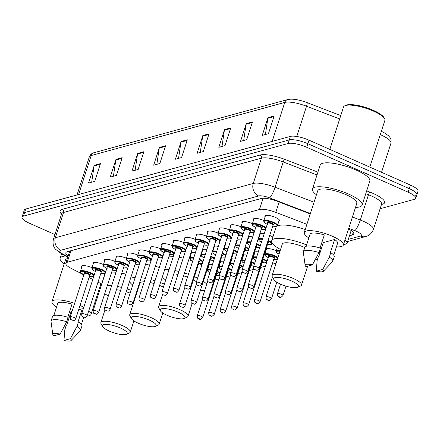 <?xml version="1.0" encoding="UTF-8"?>
<svg xmlns="http://www.w3.org/2000/svg" width="440" height="440" viewBox="0 0 440 440"><rect width="100%" height="100%" fill="white"/><g stroke="black" fill="none" stroke-linecap="round" stroke-linejoin="round"><path stroke-width="0.66" d="M93.231 263.951A7.728 2.024 17.9 0 1 92.983 263.131A7.728 2.024 17.9 0 1 103.483 264.528M104.687 260.81A7.728 2.024 17.9 0 1 104.445 259.99A7.728 2.024 17.9 0 1 114.939 261.382M116.144 257.664A7.728 2.024 17.9 0 1 115.901 256.845A7.728 2.024 17.9 0 1 126.401 258.242M127.6 254.518A7.728 2.024 17.9 0 1 127.358 253.699A7.728 2.024 17.9 0 1 137.858 255.096M139.057 251.378A7.728 2.024 17.9 0 1 138.815 250.558A7.728 2.024 17.9 0 1 149.314 251.95M150.513 248.232A7.728 2.024 17.9 0 1 150.271 247.412A7.728 2.024 17.9 0 1 160.771 248.809M161.97 245.086A7.728 2.024 17.9 0 1 161.728 244.266A7.728 2.024 17.9 0 1 172.227 245.663M173.431 241.945A7.728 2.024 17.9 0 1 173.184 241.126A7.728 2.024 17.9 0 1 183.684 242.517M184.888 238.799A7.728 2.024 17.9 0 1 184.646 237.98A7.728 2.024 17.9 0 1 195.14 239.377M196.345 235.653A7.728 2.024 17.9 0 1 196.103 234.834A7.728 2.024 17.9 0 1 206.602 236.231M207.801 232.513A7.728 2.024 17.9 0 1 207.559 231.693A7.728 2.024 17.9 0 1 218.059 233.085M219.257 229.367A7.728 2.024 17.9 0 1 219.016 228.547A7.728 2.024 17.9 0 1 229.515 229.944M230.714 226.221A7.728 2.024 17.9 0 1 230.472 225.401A7.728 2.024 17.9 0 1 240.972 226.798M242.171 223.08A7.728 2.024 17.9 0 1 241.929 222.261A7.728 2.024 17.9 0 1 252.428 223.652M253.633 219.934A7.728 2.024 17.9 0 1 253.385 219.115A7.728 2.024 17.9 0 1 263.885 220.512M265.089 216.788A7.728 2.024 17.9 0 1 264.847 215.969A7.728 2.024 17.9 0 1 275.506 217.437A7.728 2.024 17.9 0 1 279.554 220.721A7.728 2.024 17.9 0 1 278.878 221.243M81.769 267.096A7.728 2.024 17.9 0 1 81.526 266.277A7.728 2.024 17.9 0 1 92.026 267.674M191.12 253.886A7.728 2.024 17.9 0 1 190.856 253.325M191.01 252.846A7.728 2.024 17.9 0 1 195.426 252.643M200.981 254.293A7.728 2.024 17.9 0 1 201.372 254.463M202.576 250.74A7.728 2.024 17.9 0 1 202.312 250.179M202.466 249.7A7.728 2.024 17.9 0 1 206.882 249.497M212.438 251.152A7.728 2.024 17.9 0 1 212.828 251.317M214.032 247.599A7.728 2.024 17.9 0 1 213.769 247.032M213.923 246.56A7.728 2.024 17.9 0 1 218.339 246.351M223.894 248.006A7.728 2.024 17.9 0 1 224.29 248.171M225.489 244.453A7.728 2.024 17.9 0 1 225.225 243.892M225.379 243.414A7.728 2.024 17.9 0 1 229.796 243.21M235.351 244.86A7.728 2.024 17.9 0 1 235.747 245.031M236.946 241.307A7.728 2.024 17.9 0 1 236.681 240.746M236.836 240.268A7.728 2.024 17.9 0 1 241.252 240.064M246.813 241.72A7.728 2.024 17.9 0 1 247.203 241.885M248.402 238.167A7.728 2.024 17.9 0 1 248.138 237.6M248.292 237.127A7.728 2.024 17.9 0 1 252.714 236.918M258.269 238.573A7.728 2.024 17.9 0 1 258.66 238.739M259.859 235.021A7.728 2.024 17.9 0 1 259.6 234.46M259.754 233.981A7.728 2.024 17.9 0 1 264.171 233.778M269.726 235.428A7.728 2.024 17.9 0 1 270.281 235.67A7.728 2.024 17.9 0 1 272.882 237.072M208.808 265.826A7.728 2.024 17.9 0 1 208.544 265.265M208.698 264.787A7.728 2.024 17.9 0 1 212.487 264.478M218.669 266.239A7.728 2.024 17.9 0 1 219.06 266.404M220.264 262.686A7.728 2.024 17.9 0 1 220 262.119M220.154 261.646A7.728 2.024 17.9 0 1 223.944 261.338M230.126 263.093A7.728 2.024 17.9 0 1 230.516 263.257M231.721 259.54A7.728 2.024 17.9 0 1 231.457 258.978M231.611 258.5A7.728 2.024 17.9 0 1 235.4 258.192M241.582 259.947A7.728 2.024 17.9 0 1 241.978 260.117M243.177 256.394A7.728 2.024 17.9 0 1 242.913 255.833M243.067 255.354A7.728 2.024 17.9 0 1 246.857 255.046M253.039 256.806A7.728 2.024 17.9 0 1 253.435 256.971M254.634 253.253A7.728 2.024 17.9 0 1 254.37 252.687M254.524 252.214A7.728 2.024 17.9 0 1 258.313 251.906M264.501 253.66A7.728 2.024 17.9 0 1 264.891 253.825M266.09 250.107A7.728 2.024 17.9 0 1 265.826 249.546M265.98 249.068A7.728 2.024 17.9 0 1 276.348 250.685M306.906 224.312L275.809 212.355A14.487 3.801 -162.1 0 0 259.479 209.506L67.216 262.268A14.487 3.801 -162.1 0 0 65.797 263.291A14.487 3.801 -162.1 0 0 71.33 268.466L83.826 274.874M89.05 277.552L92.785 279.466M98.01 282.145L101.657 284.014M343.453 244.712L345.692 244.101A14.487 3.801 -162.1 0 0 347.111 243.078A14.487 3.801 -162.1 0 0 344.988 239.965M214.885 279.994L218.933 278.883M226.341 276.853L230.395 275.743M237.804 273.707L241.852 272.596M249.26 270.562L253.308 269.451M260.716 267.421L265.49 266.112M272.173 264.275L276.117 263.192M54.945 234.542L29.585 223.311A14.487 3.801 17.9 0 1 22 217.157A14.487 3.801 17.9 0 1 23.419 216.134L288.134 143.489A14.487 3.801 17.9 0 1 306.708 147.263L408.127 192.176A14.487 3.801 17.9 0 1 415.707 198.33A14.487 3.801 17.9 0 1 414.288 199.353L380.105 208.736M22 217.157L23.144 213.609A14.487 3.801 17.9 0 1 24.563 212.586L289.284 139.942A14.487 3.801 17.9 0 1 307.857 143.715L409.272 188.628A14.487 3.801 17.9 0 1 416.856 194.782A14.487 3.801 17.9 0 1 415.437 195.806M349.459 235.802L352.352 235.004A14.487 3.801 -162.1 0 0 353.771 233.981A14.487 3.801 -162.1 0 0 348.546 228.96M310.255 213.945L277.536 201.361A14.487 3.801 -162.1 0 0 261.206 198.512L67.26 251.735A14.487 3.801 -162.1 0 0 65.841 252.758A14.487 3.801 -162.1 0 0 68.151 256.009M352.632 231.693L350.609 232.254M69.294 252.461A14.487 3.801 17.9 0 1 68.123 251.499M416.856 194.782L418 191.235A14.487 3.801 17.9 0 0 410.416 185.081L309.001 140.168A14.487 3.801 17.9 0 0 290.428 136.389L25.713 209.038A14.487 3.801 17.9 0 0 24.294 210.062L23.144 213.609A14.487 3.801 17.9 0 1 24.563 212.586L289.284 139.942A14.487 3.801 17.9 0 1 307.857 143.715L409.272 188.628A14.487 3.801 17.9 0 1 416.856 194.782L415.707 198.33M287.606 99.589A4.829 4.329 74.7 0 0 284.763 102.421L91.201 155.54A4.829 4.329 -105.3 0 1 94.045 152.708L287.606 99.589C290.433 98.907 294.008 99.05 298.337 100.012A15.84 4.152 17.9 0 1 306.961 102.592L340.752 115.588M230.747 127.875L225.016 145.618L218.812 147.318L224.543 129.58L230.747 127.875M252.461 121.919L246.73 139.656L240.526 141.361L246.257 123.618L252.461 121.919M274.175 115.957L268.444 133.7L262.24 135.399L267.971 117.662L274.175 115.957M165.6 145.756L159.874 163.493L153.665 165.198L159.396 147.455L165.6 145.756M143.886 151.712L138.155 169.455L131.951 171.155L137.682 153.417L143.886 151.712M122.172 157.674L116.441 175.412L110.237 177.117L115.968 159.374L122.172 157.674M100.458 163.631L94.727 181.368L88.523 183.073L94.254 165.336L100.458 163.631M209.033 133.837L203.302 151.575L197.098 153.28L202.829 135.537L209.033 133.837M187.319 139.793L181.588 157.537L175.384 159.236L181.11 141.499L187.319 139.793M178.558 158.367L180.961 142.137A3.861 3.46 -105.3 0 1 181.11 141.499M200.272 152.405L202.681 136.175A3.861 3.46 -105.3 0 1 202.829 135.537M91.696 182.204L94.105 165.974A3.861 3.46 -105.3 0 1 94.254 165.336M113.41 176.242L115.819 160.012A3.861 3.46 -105.3 0 1 115.968 159.374M135.124 170.286L137.533 154.055A3.861 3.46 -105.3 0 1 137.682 153.417M156.844 164.323L159.247 148.093A3.861 3.46 -105.3 0 1 159.396 147.455M265.413 134.53L267.822 118.3A3.861 3.46 -105.3 0 1 267.971 117.662M243.7 140.487L246.109 124.256A3.861 3.46 -105.3 0 1 246.257 123.618M221.986 146.448L224.395 130.218A3.861 3.46 -105.3 0 1 224.543 129.58M80.031 305.476A20.526 5.379 17.9 0 1 80.289 305.591A20.526 5.379 17.9 0 1 83.798 307.291M88.836 310.552A20.526 5.379 17.9 0 1 91.031 314.309A20.526 5.379 17.9 0 1 86.993 316.08M70.526 313.341A20.526 5.379 17.9 0 1 69.168 312.901M67.766 317.235L71.984 304.172A14.487 3.801 17.9 0 0 57.712 303.55L53.845 315.513M53.663 335.88A9.658 2.53 17.9 0 1 52.828 334.631A9.658 2.53 17.9 0 1 60.121 334.103L53.663 335.88M52.828 334.631L51.023 321.514A15.455 4.054 17.9 0 1 51.062 320.991A15.455 4.054 17.9 0 1 66.71 321.789L68.14 317.356A15.455 4.054 17.9 0 0 52.498 316.558L51.062 320.991M60.121 334.103L66.71 321.789M63.971 340.445L70.428 338.668A9.658 2.53 17.9 0 1 71.066 340.522A9.658 2.53 17.9 0 1 63.971 340.445L64.829 329.698L66.264 325.259L66.715 325.138L71.011 311.834L71.973 311.57M78.656 309.733L82.291 308.737A14.487 3.801 17.9 0 1 83.138 309.331M82.291 308.737L77.996 322.041L78.447 321.921A15.455 4.054 17.9 0 1 81.906 326.057L80.476 330.495A15.455 4.054 17.9 0 1 80.201 330.941L71.066 340.522M56.54 307.175A20.526 5.379 17.9 0 1 51.97 301.692A20.526 5.379 17.9 0 1 74.624 303.375M51.97 301.692L65.434 260.007A20.526 5.379 17.9 0 1 67.315 258.588M64.136 264.017A26.081 6.837 17.9 0 1 60.148 258.297A26.081 6.837 17.9 0 1 65.632 256.025M78.447 321.921L77.017 326.354A15.455 4.054 17.9 0 1 80.476 330.495M77.017 326.354L70.428 338.668M120.445 328.031A13.041 3.421 17.9 0 1 126.517 334.301A13.041 3.421 17.9 0 1 109.28 331.095A13.041 3.421 17.9 0 1 102.636 326.59A13.041 3.421 17.9 0 1 107.344 324.462A13.041 3.421 17.9 0 1 120.445 328.031M102.636 326.59L101.085 323.818A15.455 4.054 17.9 0 1 100.87 322.591A15.455 4.054 17.9 0 1 122.194 325.529A15.455 4.054 17.9 0 1 130.284 332.096A15.455 4.054 17.9 0 1 129.393 332.965L126.517 334.301M135.845 295.774A15.455 4.054 -162.1 0 0 135.449 295.554M130.141 293.117A15.455 4.054 -162.1 0 0 126.231 291.759M120.599 290.34A15.455 4.054 -162.1 0 0 116.43 289.784M108.339 295.961A26.565 6.963 17.9 0 1 104.731 293.661M100.38 288.277A26.565 6.963 17.9 0 1 100.469 287.689A26.565 6.963 17.9 0 1 100.743 287.161M107.421 285.34A26.565 6.963 17.9 0 1 111.694 285.588M117.491 286.495A26.565 6.963 17.9 0 1 121.545 287.408M127.127 288.986A26.565 6.963 17.9 0 1 131.049 290.307M136.45 292.441A26.565 6.963 17.9 0 1 136.862 292.622M100.469 287.689L104.77 274.384A26.565 6.963 17.9 0 1 105.039 273.856M111.716 272.036A26.565 6.963 17.9 0 1 115.99 272.283M121.787 273.19A26.565 6.963 17.9 0 1 125.84 274.103M149.314 320.106A13.041 3.421 17.9 0 1 155.386 326.381A13.041 3.421 17.9 0 1 138.149 323.169A13.041 3.421 17.9 0 1 131.505 318.665A13.041 3.421 17.9 0 1 136.213 316.541A13.041 3.421 17.9 0 1 149.314 320.106M131.505 318.665L129.954 315.898A15.455 4.054 17.9 0 1 129.739 314.672A15.455 4.054 17.9 0 1 151.063 317.603A15.455 4.054 17.9 0 1 159.154 324.17A15.455 4.054 17.9 0 1 158.263 325.039L155.386 326.381M163.399 287.144A15.455 4.054 -162.1 0 0 161.238 286.116A15.455 4.054 -162.1 0 0 159.599 285.428M154.121 283.541A15.455 4.054 -162.1 0 0 150.09 282.541M144.238 281.815A15.455 4.054 -162.1 0 0 139.915 283.184L129.739 314.672M138.171 288.574A26.565 6.963 17.9 0 1 137.77 288.354M132.737 285.087A26.565 6.963 17.9 0 1 129.536 281.529M130.526 278.454A26.565 6.963 17.9 0 1 135.207 277.442M141.202 277.734A26.565 6.963 17.9 0 1 145.349 278.377M151.03 279.642A26.565 6.963 17.9 0 1 155.018 280.759M160.512 282.601A26.565 6.963 17.9 0 1 164.379 284.114M134.827 265.149A26.565 6.963 17.9 0 1 139.502 264.138M145.497 264.429A26.565 6.963 17.9 0 1 149.644 265.067M155.326 266.338A26.565 6.963 17.9 0 1 159.313 267.454M178.184 312.186A13.041 3.421 17.9 0 1 184.261 318.456A13.041 3.421 17.9 0 1 167.019 315.249A13.041 3.421 17.9 0 1 160.375 310.745A13.041 3.421 17.9 0 1 165.083 308.616A13.041 3.421 17.9 0 1 178.184 312.186M160.375 310.745L158.829 307.973A15.455 4.054 17.9 0 1 158.614 306.746A15.455 4.054 17.9 0 1 179.938 309.683A15.455 4.054 17.9 0 1 188.023 316.25A15.455 4.054 17.9 0 1 187.132 317.119L184.261 318.456M196.438 281.837A15.455 4.054 -162.1 0 0 193.397 279.824M194.409 276.689A26.565 6.963 17.9 0 1 194.865 276.887A26.565 6.963 17.9 0 1 197.621 278.173M203.335 281.391A26.565 6.963 17.9 0 1 206.811 284.103M204.798 290.329A26.565 6.963 17.9 0 1 200.393 290.493M198.71 263.384A26.565 6.963 17.9 0 1 199.161 263.582A26.565 6.963 17.9 0 1 201.916 264.869M207.631 268.087A26.565 6.963 17.9 0 1 207.994 268.334M187.517 277.129A15.455 4.054 -162.1 0 0 183.596 275.798M177.947 274.423A15.455 4.054 -162.1 0 0 173.762 273.911M165.732 279.917A26.565 6.963 17.9 0 1 162.14 277.569M164.747 269.5A26.565 6.963 17.9 0 1 169.031 269.698M174.84 270.572A26.565 6.963 17.9 0 1 178.904 271.469M184.492 273.02A26.565 6.963 17.9 0 1 188.419 274.329M169.043 256.19A26.565 6.963 17.9 0 1 173.327 256.394M179.141 257.268A26.565 6.963 17.9 0 1 183.2 258.165M188.788 259.716A26.565 6.963 17.9 0 1 191.978 260.761M291.682 281.039A13.041 3.421 17.9 0 1 297.754 287.309A13.041 3.421 17.9 0 1 280.517 284.103A13.041 3.421 17.9 0 1 273.873 279.598A13.041 3.421 17.9 0 1 278.581 277.47A13.041 3.421 17.9 0 1 291.682 281.039M273.873 279.598L272.322 276.826A15.455 4.054 17.9 0 1 272.107 275.6A15.455 4.054 17.9 0 1 293.436 278.537A15.455 4.054 17.9 0 1 301.521 285.104A15.455 4.054 17.9 0 1 300.63 285.973L297.754 287.309M304.728 247.561A15.455 4.054 -162.1 0 0 303.606 247.049A15.455 4.054 -162.1 0 0 282.282 244.112L272.107 275.6M319.204 251.977A26.565 6.963 17.9 0 1 320.05 252.714M317.52 259.276A26.565 6.963 17.9 0 1 315.414 259.38M280.538 249.502A26.565 6.963 17.9 0 1 271.711 240.697A26.565 6.963 17.9 0 1 306.576 244.976M271.711 240.697L276.007 227.392A26.565 6.963 17.9 0 1 305.223 229.526M329.835 149.391L343.525 107.014A21.73 5.698 17.9 0 1 344.779 105.793L345.928 105.259A20.768 5.445 17.9 0 1 373.384 110.368A20.768 5.445 17.9 0 1 383.961 117.541L384.582 118.651A21.73 5.698 17.9 0 1 384.885 120.373L369.798 167.09M344.779 105.793A21.73 5.698 17.9 0 1 373.511 111.139A21.73 5.698 17.9 0 1 384.582 118.651M316.443 194.777A26.081 6.837 17.9 0 1 312.455 189.057A26.081 6.837 17.9 0 1 348.442 194.007A26.081 6.837 17.9 0 1 362.093 205.09A26.081 6.837 17.9 0 1 355.509 207.394M312.455 189.057L320.188 165.11A26.081 6.837 17.9 0 1 356.175 170.06A26.081 6.837 17.9 0 1 369.826 181.143L362.093 205.09M308.847 237.936A20.526 5.379 17.9 0 1 304.277 232.452A20.526 5.379 17.9 0 1 332.596 236.352A20.526 5.379 17.9 0 1 343.338 245.069A20.526 5.379 17.9 0 1 336.424 246.846M322.834 244.101A20.526 5.379 17.9 0 1 321.475 243.661M304.277 232.452L317.741 190.762A20.526 5.379 17.9 0 1 346.06 194.662A20.526 5.379 17.9 0 1 356.807 203.385L343.338 245.069M320.073 247.995L324.297 234.933A14.487 3.801 17.9 0 0 310.019 234.311L306.158 246.274M305.971 266.64A9.658 2.53 17.9 0 1 305.135 265.392A9.658 2.53 17.9 0 1 312.428 264.864L305.971 266.64M305.135 265.392L303.331 252.274A15.455 4.054 17.9 0 1 303.369 251.752A15.455 4.054 17.9 0 1 319.017 252.549L320.447 248.116A15.455 4.054 17.9 0 0 304.805 247.319L303.369 251.752M312.428 264.864L319.017 252.549M316.277 271.2L322.735 269.429A9.658 2.53 17.9 0 1 323.373 271.282A9.658 2.53 17.9 0 1 316.277 271.2L317.141 260.458L318.571 256.02L319.022 255.899L323.323 242.594L334.604 239.498A14.487 3.801 17.9 0 1 337.596 243.216L333.729 255.178M334.604 239.498L330.303 252.802L330.754 252.676A15.455 4.054 17.9 0 1 334.219 256.817L332.783 261.256A15.455 4.054 17.9 0 1 332.514 261.701L323.373 271.282M330.754 252.676L329.324 257.114A15.455 4.054 17.9 0 1 332.783 261.256M329.324 257.114L322.735 269.429M70.945 250.723L67.216 262.268M263.109 198.264L259.479 209.506M279.158 201.988L275.809 212.355M348.31 239.371L360.404 236.049A9.658 2.53 -162.1 0 0 356.296 231.264A9.658 2.53 -162.1 0 0 354.8 230.648L348.75 228.322M352.413 216.986L360.305 220.022A19.316 5.066 17.9 0 1 363.297 221.26A19.316 5.066 17.9 0 1 373.406 229.466L381.574 204.188A19.316 5.066 -162.1 0 0 371.465 195.976A19.316 5.066 -162.1 0 0 368.473 194.744L365.767 193.705M366.685 190.872L369.848 192.088A2.414 0.479 -69 0 0 368.473 194.744L360.305 220.022A9.658 1.909 111 0 1 354.8 230.648M369.848 192.088A21.73 5.698 17.9 0 1 382.459 204.248L381.464 204.518M61.545 214.104A21.73 5.698 17.9 0 1 62.178 209.341L260.095 155.029A21.73 5.698 17.9 0 1 284.592 159.302L317.928 172.123M23.419 216.134L25.713 209.038M408.127 192.176L410.416 185.081M306.708 147.263L309.001 140.168M288.134 143.489L290.428 136.389M61.633 213.835L53.465 239.118A19.316 5.066 17.9 0 1 55.358 237.749L63.525 212.471A19.316 5.066 -162.1 0 0 61.633 213.835L61.727 213.609M310.376 213.56L269.544 197.857A9.658 2.53 -162.1 0 0 258.654 195.96L60.742 250.272A9.658 8.657 -105.3 0 1 55.358 237.749L253.275 183.436A19.316 5.066 17.9 0 1 275.05 187.237L283.217 161.959A19.316 5.066 -162.1 0 0 261.443 158.158L63.525 212.471A2.414 2.162 74.7 0 0 62.178 209.341M269.544 197.857A9.658 1.909 111 0 0 275.05 187.237L314.039 202.23M317.009 174.955L283.217 161.959A2.414 0.479 -69 0 1 284.592 159.302M258.654 195.96A9.658 8.657 -105.3 0 1 253.275 183.436L261.443 158.158A2.414 2.162 74.7 0 0 260.095 155.029M60.742 250.272A9.658 2.53 -162.1 0 0 63.481 254.408L67.931 256.69M382.459 204.248A2.414 2.162 74.7 0 0 381.623 204.066M63.481 254.408A9.658 4.912 117.1 0 1 61.941 254.133L67.788 257.131M347.622 241.489L365.827 236.495A9.658 8.657 -105.3 0 1 360.404 236.049M353.221 232.32L352.352 235.004M306.961 102.592A4.829 0.952 111 0 1 306.537 106.222A19.316 5.066 -162.1 0 0 284.763 102.421L272.173 141.399M78.612 194.519L91.201 155.54A19.316 5.066 -162.1 0 0 89.309 156.904C90.261 154.611 91.839 153.214 94.045 152.708M339.664 118.96L306.537 106.222L296.758 136.488M381.354 131.312L384.857 133.122L388.498 135.751L390.049 137.538L391.05 139.689L390.984 143.099A19.316 5.066 -162.1 0 0 380.281 134.635M187.105 140.448L180.961 142.137M165.391 146.41L159.247 148.093M143.677 152.367L137.533 154.055M121.957 158.329L115.819 160.012M100.243 164.285L94.105 165.974M208.819 134.492L202.681 136.175M230.532 128.53L224.395 130.218M252.252 122.573L246.109 124.256M273.966 116.611L267.822 118.3M209.803 272.784L207.917 271.409L207.444 270.034A7.244 1.898 17.9 0 1 210.865 269.506M217.052 271.244A7.244 1.898 17.9 0 1 217.443 271.409A7.244 1.898 17.9 0 1 220.193 272.949M219.978 273.603A6.76 1.771 -162.1 0 0 217.091 271.909A6.76 1.771 -162.1 0 0 216.871 271.815M210.672 270.094A6.76 1.771 -162.1 0 0 209.809 272.756M216.557 272.778A3.383 0.886 17.9 0 1 216.816 274.032A2.898 0.759 -162.1 0 0 216.359 273.394M202.774 317.504C201.075 319.445 199.76 319.902 198.831 318.879C197.813 317.647 197.417 319.44 197.257 315.722A2.898 0.759 17.9 0 1 201.256 316.272A2.898 0.759 17.9 0 1 202.774 317.504L216.821 273.961M199.507 318.775L199.095 318.885L199.507 318.775M216.464 275.121A6.76 1.771 -162.1 0 0 219.412 275.358M221.26 269.638L219.373 268.268L218.906 266.893A7.244 1.898 17.9 0 1 222.321 266.36M228.509 268.098A7.244 1.898 17.9 0 1 228.899 268.268A7.244 1.898 17.9 0 1 231.649 269.803M231.435 270.463A6.76 1.771 -162.1 0 0 228.547 268.769A6.76 1.771 -162.1 0 0 228.327 268.67M222.129 266.954A6.76 1.771 -162.1 0 0 221.271 269.615M228.014 269.632A3.383 0.886 17.9 0 1 228.272 270.886M228.278 270.815L228.267 270.897A2.898 0.759 -162.1 0 0 227.816 270.254M214.231 314.358C212.531 316.3 211.216 316.756 210.287 315.733C209.27 314.501 208.874 316.294 208.714 312.576A2.898 0.759 17.9 0 1 212.713 313.126A2.898 0.759 17.9 0 1 214.231 314.358L228.267 270.897M210.964 315.629L210.551 315.744L210.964 315.629M227.92 271.975A6.76 1.771 -162.1 0 0 230.868 272.212M232.716 266.497L230.83 265.122L230.362 263.747A7.244 1.898 17.9 0 1 233.778 263.214M239.965 264.952A7.244 1.898 17.9 0 1 240.356 265.122A7.244 1.898 17.9 0 1 243.106 266.662M242.891 267.317A6.76 1.771 -162.1 0 0 240.009 265.623A6.76 1.771 -162.1 0 0 239.784 265.524M233.585 263.808A6.76 1.771 -162.1 0 0 232.727 266.47M239.47 266.486A3.383 0.886 17.9 0 1 239.729 267.74A2.898 0.759 -162.1 0 0 239.272 267.108M225.687 311.212C223.988 313.159 222.679 313.616 221.744 312.587C220.732 311.355 220.33 313.148 220.171 309.43A2.898 0.759 17.9 0 1 224.169 309.986A2.898 0.759 17.9 0 1 225.687 311.212L239.734 267.669M222.42 312.483L222.007 312.598L222.42 312.483M239.377 268.829A6.76 1.771 -162.1 0 0 242.33 269.071M244.173 263.351L242.286 261.976L241.819 260.601A7.244 1.898 17.9 0 1 245.234 260.073M251.427 261.811A7.244 1.898 17.9 0 1 251.812 261.976A7.244 1.898 17.9 0 1 254.562 263.516M254.353 264.171A6.76 1.771 -162.1 0 0 251.466 262.477A6.76 1.771 -162.1 0 0 251.24 262.383M245.042 260.662A6.76 1.771 -162.1 0 0 244.184 263.324M250.927 263.346A3.383 0.886 17.9 0 1 251.185 264.6A2.898 0.759 -162.1 0 0 250.729 263.962M237.144 308.072C235.45 310.013 234.135 310.47 233.2 309.447C232.188 308.215 231.787 310.007 231.627 306.29A2.898 0.759 17.9 0 1 235.626 306.84A2.898 0.759 17.9 0 1 237.144 308.072L251.191 264.528M233.877 309.342L233.464 309.452L233.877 309.342M250.833 265.689A6.76 1.771 -162.1 0 0 253.787 265.925M255.635 260.205L253.743 258.836L253.275 257.461A7.244 1.898 17.9 0 1 256.69 256.927M262.884 258.665A7.244 1.898 17.9 0 1 263.269 258.836A7.244 1.898 17.9 0 1 267.003 261.421M262.29 262.543A6.76 1.771 -162.1 0 0 266.475 262.152A6.76 1.771 -162.1 0 0 262.922 259.336A6.76 1.771 -162.1 0 0 262.697 259.237M256.498 257.521A6.76 1.771 -162.1 0 0 255.64 260.183M262.389 260.2A3.383 0.886 17.9 0 1 262.642 261.454M262.647 261.382L262.642 261.464A2.898 0.759 -162.1 0 0 262.185 260.821M248.6 304.925C246.906 306.867 245.591 307.324 244.662 306.3C243.645 305.069 243.243 306.861 243.089 303.144A2.898 0.759 17.9 0 1 247.088 303.694A2.898 0.759 17.9 0 1 248.6 304.925L262.642 261.464M245.333 306.196L244.921 306.312L245.333 306.196M268.538 257.774C263.434 255.14 265.254 255.376 264.732 254.315A7.244 1.898 17.9 0 1 274.731 255.69A7.244 1.898 17.9 0 1 277.926 257.598M277.69 258.324A6.76 1.771 -162.1 0 0 274.379 256.19A6.76 1.771 -162.1 0 0 265.804 254.403A6.76 1.771 -162.1 0 0 268.235 257.62M268.587 256.526A3.383 0.886 17.9 0 1 269.209 255.646A3.383 0.886 17.9 0 1 272.932 256.586A3.383 0.886 17.9 0 1 274.098 258.308A2.898 0.759 -162.1 0 0 272.58 257.087A2.898 0.759 -162.1 0 0 268.582 256.537L268.62 256.465M260.057 301.78C258.363 303.727 257.048 304.183 256.119 303.155C255.101 301.923 254.705 303.716 254.546 299.998A2.898 0.759 17.9 0 1 258.544 300.553A2.898 0.759 17.9 0 1 260.057 301.78L274.109 258.236M256.79 303.05L256.377 303.166L256.79 303.05M277.272 259.622L273.74 259.419A6.76 1.771 -162.1 0 0 277.299 259.529M279.031 254.177L276.661 252.544L276.188 251.169A7.244 1.898 17.9 0 1 280.148 250.718M279.956 251.301A6.76 1.771 -162.1 0 0 279.037 254.155M271.519 298.639C269.819 300.581 268.505 301.037 267.575 300.014C266.558 298.782 266.162 300.575 266.002 296.857A2.898 0.759 17.9 0 1 270.001 297.407A2.898 0.759 17.9 0 1 271.519 298.639L276.826 282.189M268.252 299.909L267.834 300.02L268.252 299.909M282.975 295.493C281.276 297.435 279.961 297.891 279.031 296.868C278.014 295.636 277.618 297.429 277.459 293.711A2.898 0.759 17.9 0 1 281.457 294.261A2.898 0.759 17.9 0 1 282.975 295.493L286 286.121M279.708 296.764L279.296 296.879L279.708 296.764M199.364 259.298A7.244 1.898 17.9 0 1 199.755 259.468A7.244 1.898 17.9 0 1 203.022 261.448M198.776 263.175A6.76 1.771 -162.1 0 0 202.433 263.269M202.78 262.196A6.76 1.771 -162.1 0 0 199.403 259.969A6.76 1.771 -162.1 0 0 199.183 259.87M183.568 304.332A2.898 0.759 17.9 0 1 185.086 305.558C182.87 308.644 182.974 306.84 181.143 306.933C180.125 305.701 179.729 307.494 179.57 303.782A2.898 0.759 17.9 0 1 183.568 304.332M181.406 306.944L181.819 306.829L181.406 306.944M185.086 305.558L199.122 262.097A2.898 0.759 -162.1 0 0 198.671 261.454M191.549 252.544L189.756 258.093A7.244 1.898 17.9 0 1 193.804 257.659M198.869 260.832A3.383 0.886 17.9 0 1 199.128 262.086M193.617 258.242A6.76 1.771 -162.1 0 0 192.687 261.118M210.821 256.157A7.244 1.898 17.9 0 1 211.211 256.322A7.244 1.898 17.9 0 1 214.478 258.302M213.857 260.233L210.227 260.051A6.76 1.771 -162.1 0 0 213.889 260.128M214.236 259.05A6.76 1.771 -162.1 0 0 210.859 256.822A6.76 1.771 -162.1 0 0 210.639 256.729M195.024 301.186A2.898 0.759 17.9 0 1 196.543 302.418C194.326 305.498 194.431 303.699 192.599 303.793C191.582 302.561 191.186 304.354 191.026 300.636A2.898 0.759 17.9 0 1 195.024 301.186M192.863 303.798L193.276 303.688L192.863 303.798M196.543 302.418L210.579 258.951A2.898 0.759 -162.1 0 0 210.128 258.308M203.011 249.398L201.218 254.947A7.244 1.898 17.9 0 1 205.26 254.513M210.326 257.692A3.383 0.886 17.9 0 1 210.584 258.946M205.073 255.096A6.76 1.771 -162.1 0 0 204.144 257.972M222.277 253.011A7.244 1.898 17.9 0 1 222.668 253.181A7.244 1.898 17.9 0 1 225.94 255.156M221.689 256.889A6.76 1.771 -162.1 0 0 225.346 256.982M225.698 255.904A6.76 1.771 -162.1 0 0 222.321 253.682A6.76 1.771 -162.1 0 0 222.096 253.583M206.481 298.04A2.898 0.759 17.9 0 1 207.999 299.272C205.788 302.352 205.893 300.553 204.056 300.647C203.044 299.415 202.642 301.208 202.483 297.49A2.898 0.759 17.9 0 1 206.481 298.04M204.32 300.658L204.732 300.542L204.32 300.658M221.782 254.546A3.383 0.886 17.9 0 1 222.041 255.799A2.898 0.759 -162.1 0 0 221.584 255.167M214.467 246.257L212.674 251.806A7.244 1.898 17.9 0 1 216.722 251.367M216.53 251.95A6.76 1.771 -162.1 0 0 215.6 254.832L213.142 253.181L212.674 251.806M233.739 249.865A7.244 1.898 17.9 0 1 234.124 250.036A7.244 1.898 17.9 0 1 237.397 252.016M233.145 253.743A6.76 1.771 -162.1 0 0 236.808 253.836M237.155 252.764A6.76 1.771 -162.1 0 0 233.778 250.536A6.76 1.771 -162.1 0 0 233.552 250.437M217.938 294.899A2.898 0.759 17.9 0 1 219.456 296.125C217.245 299.211 217.349 297.407 215.512 297.5C214.5 296.269 214.099 298.062 213.939 294.349A2.898 0.759 17.9 0 1 217.938 294.899M215.776 297.512L216.189 297.396L215.776 297.512M219.456 296.125L233.497 252.665A2.898 0.759 -162.1 0 0 233.041 252.021M225.924 243.111L224.131 248.661A7.244 1.898 17.9 0 1 228.179 248.226M233.239 251.4A3.383 0.886 17.9 0 1 233.497 252.654M227.986 248.809A6.76 1.771 -162.1 0 0 227.056 251.686M245.196 246.725A7.244 1.898 17.9 0 1 245.581 246.89A7.244 1.898 17.9 0 1 248.853 248.87M244.602 250.602A6.76 1.771 -162.1 0 0 248.265 250.696M248.611 249.618A6.76 1.771 -162.1 0 0 245.234 247.39A6.76 1.771 -162.1 0 0 245.009 247.297M229.4 291.753A2.898 0.759 17.9 0 1 230.912 292.985C228.701 296.065 228.806 294.267 226.974 294.36C225.957 293.128 225.561 294.921 225.401 291.203A2.898 0.759 17.9 0 1 229.4 291.753M227.233 294.366L227.645 294.256L227.233 294.366M244.701 248.259A3.383 0.886 17.9 0 1 244.954 249.513A2.898 0.759 -162.1 0 0 244.497 248.875M237.38 239.965L235.587 245.514A7.244 1.898 17.9 0 1 239.635 245.08M239.448 245.663A6.76 1.771 -162.1 0 0 238.519 248.54M256.652 243.579A7.244 1.898 17.9 0 1 257.043 243.749A7.244 1.898 17.9 0 1 260.31 245.724M256.058 247.456A6.76 1.771 -162.1 0 0 259.721 247.549M260.068 246.472A6.76 1.771 -162.1 0 0 256.69 244.25A6.76 1.771 -162.1 0 0 256.465 244.151M240.856 288.607A2.898 0.759 17.9 0 1 242.369 289.839C240.157 292.919 240.262 291.12 238.431 291.214C237.413 289.982 237.017 291.775 236.858 288.057A2.898 0.759 17.9 0 1 240.856 288.607M238.689 291.225L239.102 291.11L238.689 291.225M256.157 245.113A3.383 0.886 17.9 0 1 256.41 246.367A2.898 0.759 -162.1 0 0 255.954 245.735M248.837 236.825L247.044 242.374A7.244 1.898 17.9 0 1 251.091 241.934M250.905 242.517A6.76 1.771 -162.1 0 0 249.975 245.399L247.511 243.749L247.044 242.374M268.109 240.433A7.244 1.898 17.9 0 1 268.499 240.603A7.244 1.898 17.9 0 1 272.288 243.683L271.106 244.519L267.509 244.332M267.52 244.31A6.76 1.771 -162.1 0 0 271.7 243.92A6.76 1.771 -162.1 0 0 268.147 241.104A6.76 1.771 -162.1 0 0 267.922 241.005M252.313 285.466A2.898 0.759 17.9 0 1 253.831 286.693C251.614 289.779 251.719 287.975 249.887 288.068C248.87 286.836 248.474 288.629 248.314 284.916A2.898 0.759 17.9 0 1 252.313 285.466M250.146 288.079L250.564 287.964L250.146 288.079M253.831 286.693L267.867 243.232A2.898 0.759 -162.1 0 0 267.416 242.589M260.293 233.679L258.5 239.228A7.244 1.898 17.9 0 1 262.548 238.794M267.614 241.967A3.383 0.886 17.9 0 1 267.867 243.221M262.361 239.377A6.76 1.771 -162.1 0 0 261.432 242.253M82.203 265.755L80.41 271.304A7.244 1.898 17.9 0 1 90.409 272.679A7.244 1.898 17.9 0 1 94.144 275.264M89.43 276.386A6.76 1.771 -162.1 0 0 93.61 275.996A6.76 1.771 -162.1 0 0 90.057 273.18A6.76 1.771 -162.1 0 0 81.483 271.392A6.76 1.771 -162.1 0 0 83.913 274.61M70.224 316.993C70.383 320.705 70.779 318.912 71.797 320.144C73.629 320.05 73.524 321.855 75.741 318.769A2.898 0.759 17.9 0 0 74.222 317.543A2.898 0.759 17.9 0 0 70.224 316.993L84.26 273.526A3.383 0.886 17.9 0 1 84.887 272.635A3.383 0.886 17.9 0 1 88.611 273.576A3.383 0.886 17.9 0 1 89.782 275.297A2.898 0.759 -162.1 0 0 88.259 274.076A2.898 0.759 -162.1 0 0 84.26 273.526L84.304 273.454M72.055 320.155L72.474 320.04L72.055 320.155M93.66 262.609L91.872 268.158A7.244 1.898 17.9 0 1 101.866 269.533A7.244 1.898 17.9 0 1 105.6 272.124M100.887 273.246A6.76 1.771 -162.1 0 0 105.067 272.855A6.76 1.771 -162.1 0 0 101.514 270.034A6.76 1.771 -162.1 0 0 92.939 268.252A6.76 1.771 -162.1 0 0 95.37 271.464M81.68 313.847C81.84 317.565 82.236 315.772 83.254 317.004C85.085 316.91 84.981 318.709 87.197 315.629A2.898 0.759 17.9 0 0 85.679 314.397A2.898 0.759 17.9 0 0 81.68 313.847L95.717 270.38A3.383 0.886 17.9 0 1 96.349 269.489A3.383 0.886 17.9 0 1 100.067 270.43A3.383 0.886 17.9 0 1 101.239 272.156A2.898 0.759 -162.1 0 0 99.715 270.93A2.898 0.759 -162.1 0 0 95.717 270.38L95.761 270.314M83.517 317.009L83.93 316.899L83.517 317.009M105.122 259.468L103.329 265.018A7.244 1.898 17.9 0 1 113.322 266.393A7.244 1.898 17.9 0 1 117.057 268.978M112.343 270.1A6.76 1.771 -162.1 0 0 116.523 269.709A6.76 1.771 -162.1 0 0 112.97 266.893A6.76 1.771 -162.1 0 0 104.401 265.106A6.76 1.771 -162.1 0 0 106.827 268.318M107.179 267.228A3.383 0.886 17.9 0 1 107.806 266.349A3.383 0.886 17.9 0 1 111.524 267.289A3.383 0.886 17.9 0 1 112.695 269.011M107.179 267.24L93.137 310.701A2.898 0.759 17.9 0 1 97.136 311.25A2.898 0.759 17.9 0 1 98.654 312.483L112.689 269.022A2.898 0.759 -162.1 0 0 111.177 267.79A2.898 0.759 -162.1 0 0 107.179 267.24L107.217 267.168M94.974 313.868L95.387 313.753L94.974 313.868M116.578 256.322L114.785 261.872A7.244 1.898 17.9 0 1 124.779 263.247A7.244 1.898 17.9 0 1 128.513 265.832M123.8 266.954A6.76 1.771 -162.1 0 0 127.985 266.563A6.76 1.771 -162.1 0 0 124.432 263.747A6.76 1.771 -162.1 0 0 115.858 261.96A6.76 1.771 -162.1 0 0 118.283 265.177M118.674 264.022L104.594 307.56A2.898 0.759 17.9 0 1 108.592 308.11A2.898 0.759 17.9 0 1 110.11 309.337L124.146 265.876A2.898 0.759 -162.1 0 0 122.634 264.644A2.898 0.759 -162.1 0 0 118.635 264.094A3.383 0.886 17.9 0 1 119.262 263.203A3.383 0.886 17.9 0 1 122.98 264.143A3.383 0.886 17.9 0 1 124.151 265.865M106.431 310.723L106.843 310.607L106.431 310.723M128.035 253.176L126.242 258.726A7.244 1.898 17.9 0 1 136.235 260.101A7.244 1.898 17.9 0 1 139.97 262.691M135.256 263.813A6.76 1.771 -162.1 0 0 139.442 263.423A6.76 1.771 -162.1 0 0 135.888 260.601A6.76 1.771 -162.1 0 0 127.314 258.819A6.76 1.771 -162.1 0 0 129.739 262.031M116.05 304.414C116.21 308.132 116.611 306.339 117.623 307.571C119.46 307.478 119.356 309.276 121.567 306.196A2.898 0.759 17.9 0 0 120.049 304.964A2.898 0.759 17.9 0 0 116.05 304.414L130.092 260.947A3.383 0.886 17.9 0 1 130.719 260.057A3.383 0.886 17.9 0 1 134.442 260.997A3.383 0.886 17.9 0 1 135.608 262.724A2.898 0.759 -162.1 0 0 134.09 261.498A2.898 0.759 -162.1 0 0 130.092 260.947L130.13 260.882M117.887 307.577L118.3 307.466L117.887 307.577M139.491 250.036L137.698 255.585A7.244 1.898 17.9 0 1 147.697 256.96A7.244 1.898 17.9 0 1 151.426 259.545M146.713 260.667A6.76 1.771 -162.1 0 0 150.898 260.277A6.76 1.771 -162.1 0 0 147.345 257.461A6.76 1.771 -162.1 0 0 138.77 255.673A6.76 1.771 -162.1 0 0 141.202 258.885M141.554 257.796A3.383 0.886 17.9 0 1 142.175 256.916A3.383 0.886 17.9 0 1 145.899 257.857A3.383 0.886 17.9 0 1 147.065 259.578M141.548 257.807L127.512 301.268A2.898 0.759 17.9 0 1 131.511 301.818A2.898 0.759 17.9 0 1 133.023 303.05L147.065 259.589A2.898 0.759 -162.1 0 0 145.547 258.357A2.898 0.759 -162.1 0 0 141.548 257.807L141.587 257.736M129.344 304.436L129.756 304.32L129.344 304.436M150.948 246.89L149.155 252.439A7.244 1.898 17.9 0 1 159.154 253.814A7.244 1.898 17.9 0 1 162.888 256.399M158.169 257.521A6.76 1.771 -162.1 0 0 162.355 257.131A6.76 1.771 -162.1 0 0 158.802 254.315A6.76 1.771 -162.1 0 0 150.227 252.527A6.76 1.771 -162.1 0 0 152.658 255.745M138.969 298.127C139.128 301.84 139.524 300.047 140.542 301.279C142.373 301.186 142.269 302.99 144.48 299.904A2.898 0.759 17.9 0 0 142.967 298.678A2.898 0.759 17.9 0 0 138.969 298.127L153.005 254.661A3.383 0.886 17.9 0 1 153.632 253.77A3.383 0.886 17.9 0 1 157.355 254.711A3.383 0.886 17.9 0 1 158.521 256.432A2.898 0.759 -162.1 0 0 157.003 255.211A2.898 0.759 -162.1 0 0 153.005 254.661L153.043 254.59M140.8 301.29L141.218 301.175L140.8 301.29M162.404 243.744L160.611 249.293A7.244 1.898 17.9 0 1 170.61 250.668A7.244 1.898 17.9 0 1 174.345 253.259M169.631 254.381A6.76 1.771 -162.1 0 0 173.811 253.99A6.76 1.771 -162.1 0 0 170.258 251.169A6.76 1.771 -162.1 0 0 161.684 249.387A6.76 1.771 -162.1 0 0 164.114 252.599M164.466 251.51A3.383 0.886 17.9 0 1 165.088 250.624A3.383 0.886 17.9 0 1 168.812 251.565A3.383 0.886 17.9 0 1 169.983 253.292A2.898 0.759 -162.1 0 0 168.46 252.065A2.898 0.759 -162.1 0 0 164.461 251.515L164.505 251.449M154.423 295.532A2.898 0.759 17.9 0 1 155.941 296.764C153.725 299.844 153.83 298.045 151.998 298.139C150.981 296.907 150.585 298.7 150.425 294.982A2.898 0.759 17.9 0 1 154.423 295.532M152.257 298.144L152.674 298.034L152.257 298.144M173.861 240.603L172.073 246.153A7.244 1.898 17.9 0 1 182.066 247.528A7.244 1.898 17.9 0 1 185.801 250.113M181.088 251.235A6.76 1.771 -162.1 0 0 185.268 250.844A6.76 1.771 -162.1 0 0 181.715 248.028A6.76 1.771 -162.1 0 0 173.14 246.24A6.76 1.771 -162.1 0 0 175.571 249.453M175.923 248.364A3.383 0.886 17.9 0 1 176.55 247.484A3.383 0.886 17.9 0 1 180.268 248.424A3.383 0.886 17.9 0 1 181.44 250.146M175.918 248.375L161.882 291.836A2.898 0.759 17.9 0 1 165.88 292.386A2.898 0.759 17.9 0 1 167.398 293.618L181.434 250.157A2.898 0.759 -162.1 0 0 179.916 248.924A2.898 0.759 -162.1 0 0 175.918 248.375L175.962 248.303M163.719 295.004L164.131 294.888L163.719 295.004M185.323 237.457L183.53 243.007A7.244 1.898 17.9 0 1 193.523 244.382A7.244 1.898 17.9 0 1 197.257 246.966M192.544 248.089A6.76 1.771 -162.1 0 0 196.724 247.698A6.76 1.771 -162.1 0 0 193.171 244.882A6.76 1.771 -162.1 0 0 184.602 243.095A6.76 1.771 -162.1 0 0 187.028 246.312M173.338 288.695C173.498 292.408 173.894 290.615 174.911 291.847C176.748 291.753 176.638 293.557 178.855 290.472A2.898 0.759 17.9 0 0 177.337 289.245A2.898 0.759 17.9 0 0 173.338 288.695L187.38 245.229A3.383 0.886 17.9 0 1 188.007 244.338A3.383 0.886 17.9 0 1 191.725 245.278A3.383 0.886 17.9 0 1 192.896 247A2.898 0.759 -162.1 0 0 191.378 245.779A2.898 0.759 -162.1 0 0 187.38 245.229L187.418 245.157M175.175 291.858L175.588 291.742L175.175 291.858M196.779 234.311L194.986 239.861A7.244 1.898 17.9 0 1 204.98 241.236A7.244 1.898 17.9 0 1 208.714 243.826M204.001 244.948A6.76 1.771 -162.1 0 0 208.186 244.558A6.76 1.771 -162.1 0 0 204.633 241.736A6.76 1.771 -162.1 0 0 196.059 239.954A6.76 1.771 -162.1 0 0 198.484 243.166M184.795 285.549C184.954 289.267 185.356 287.474 186.368 288.706C188.205 288.613 188.1 290.411 190.311 287.331A2.898 0.759 17.9 0 0 188.793 286.099A2.898 0.759 17.9 0 0 184.795 285.549L198.836 242.083A3.383 0.886 17.9 0 1 199.463 241.191A3.383 0.886 17.9 0 1 203.181 242.132A3.383 0.886 17.9 0 1 204.353 243.859A2.898 0.759 -162.1 0 0 202.835 242.632A2.898 0.759 -162.1 0 0 198.836 242.083L198.875 242.017M186.632 288.712L187.044 288.602L186.632 288.712M208.236 231.171L206.443 236.72A7.244 1.898 17.9 0 1 216.436 238.095A7.244 1.898 17.9 0 1 220.171 240.68M215.457 241.802A6.76 1.771 -162.1 0 0 219.643 241.412A6.76 1.771 -162.1 0 0 216.09 238.596A6.76 1.771 -162.1 0 0 207.515 236.808A6.76 1.771 -162.1 0 0 209.941 240.02M210.293 238.931A3.383 0.886 17.9 0 1 210.92 238.051A3.383 0.886 17.9 0 1 214.643 238.992A3.383 0.886 17.9 0 1 215.809 240.713M210.293 238.942L196.251 282.403A2.898 0.759 17.9 0 1 200.25 282.953A2.898 0.759 17.9 0 1 201.768 284.185L215.809 240.724A2.898 0.759 -162.1 0 0 214.291 239.492A2.898 0.759 -162.1 0 0 210.293 238.942L210.331 238.871M198.088 285.571L198.501 285.456L198.088 285.571M219.692 228.025L217.899 233.574A7.244 1.898 17.9 0 1 227.898 234.949A7.244 1.898 17.9 0 1 231.627 237.534M226.914 238.656A6.76 1.771 -162.1 0 0 231.099 238.266A6.76 1.771 -162.1 0 0 227.546 235.45A6.76 1.771 -162.1 0 0 218.972 233.662A6.76 1.771 -162.1 0 0 221.403 236.88M207.713 279.263C207.873 282.975 208.269 281.182 209.286 282.414C211.118 282.32 211.013 284.125 213.224 281.039A2.898 0.759 17.9 0 0 211.712 279.812A2.898 0.759 17.9 0 0 207.713 279.263L221.749 235.796A3.383 0.886 17.9 0 1 222.376 234.905A3.383 0.886 17.9 0 1 226.1 235.846A3.383 0.886 17.9 0 1 227.266 237.567A2.898 0.759 -162.1 0 0 225.748 236.346A2.898 0.759 -162.1 0 0 221.749 235.796L221.788 235.725M209.545 282.425L209.957 282.31L209.545 282.425M231.149 224.879L229.356 230.428A7.244 1.898 17.9 0 1 239.355 231.803A7.244 1.898 17.9 0 1 243.089 234.394M238.37 235.516A6.76 1.771 -162.1 0 0 242.556 235.125A6.76 1.771 -162.1 0 0 239.003 232.304A6.76 1.771 -162.1 0 0 230.428 230.522A6.76 1.771 -162.1 0 0 232.859 233.734M219.17 276.117C219.329 279.835 219.725 278.041 220.743 279.274C222.574 279.18 222.47 280.978 224.681 277.899A2.898 0.759 17.9 0 0 223.168 276.666A2.898 0.759 17.9 0 0 219.17 276.117L233.206 232.65A3.383 0.886 17.9 0 1 233.833 231.759A3.383 0.886 17.9 0 1 237.556 232.7A3.383 0.886 17.9 0 1 238.722 234.427A2.898 0.759 -162.1 0 0 237.204 233.2A2.898 0.759 -162.1 0 0 233.206 232.65L233.244 232.584M221.001 279.279L221.414 279.169L221.001 279.279M242.605 221.738L240.812 227.288A7.244 1.898 17.9 0 1 250.811 228.663A7.244 1.898 17.9 0 1 254.546 231.248M249.832 232.37A6.76 1.771 -162.1 0 0 254.012 231.979A6.76 1.771 -162.1 0 0 250.459 229.163A6.76 1.771 -162.1 0 0 241.885 227.376A6.76 1.771 -162.1 0 0 244.316 230.588M244.668 229.499A3.383 0.886 17.9 0 1 245.289 228.619A3.383 0.886 17.9 0 1 249.013 229.559A3.383 0.886 17.9 0 1 250.184 231.281M244.662 229.51L230.626 272.971A2.898 0.759 17.9 0 1 234.625 273.521A2.898 0.759 17.9 0 1 236.143 274.753L250.179 231.292A2.898 0.759 -162.1 0 0 248.661 230.06A2.898 0.759 -162.1 0 0 244.662 229.51L244.706 229.438M232.458 276.139L232.876 276.023L232.458 276.139M254.062 218.592L252.274 224.142A7.244 1.898 17.9 0 1 262.268 225.517A7.244 1.898 17.9 0 1 266.002 228.102M261.288 229.224A6.76 1.771 -162.1 0 0 265.469 228.833A6.76 1.771 -162.1 0 0 261.916 226.017A6.76 1.771 -162.1 0 0 253.341 224.23A6.76 1.771 -162.1 0 0 255.772 227.447M256.124 226.353A3.383 0.886 17.9 0 1 256.746 225.473A3.383 0.886 17.9 0 1 260.469 226.413A3.383 0.886 17.9 0 1 261.641 228.135A2.898 0.759 -162.1 0 0 260.117 226.914A2.898 0.759 -162.1 0 0 256.119 226.364L256.163 226.292M246.081 270.38A2.898 0.759 17.9 0 1 247.599 271.607C245.382 274.692 245.487 272.888 243.656 272.982C242.638 271.75 242.242 273.543 242.083 269.83A2.898 0.759 17.9 0 1 246.081 270.38M243.92 272.993L244.332 272.877L243.92 272.993M265.524 215.446L263.731 220.996A7.244 1.898 17.9 0 1 273.724 222.371A7.244 1.898 17.9 0 1 277.514 225.451L276.331 226.292L272.74 226.1M272.745 226.083A6.76 1.771 -162.1 0 0 276.925 225.693A6.76 1.771 -162.1 0 0 273.372 222.871A6.76 1.771 -162.1 0 0 264.803 221.089A6.76 1.771 -162.1 0 0 267.228 224.301M253.539 266.684C253.699 270.402 254.095 268.609 255.112 269.841C256.944 269.748 256.839 271.546 259.055 268.466A2.898 0.759 17.9 0 0 257.538 267.234A2.898 0.759 17.9 0 0 253.539 266.684L267.581 223.218A3.383 0.886 17.9 0 1 268.207 222.327A3.383 0.886 17.9 0 1 271.926 223.267A3.383 0.886 17.9 0 1 273.097 224.994A2.898 0.759 -162.1 0 0 271.579 223.768A2.898 0.759 -162.1 0 0 267.581 223.218L267.619 223.152M255.376 269.846L255.789 269.737L255.376 269.846M69.751 251.053L65.797 263.291M351.164 230.522L347.111 243.078M53.465 239.118C52.008 245.08 54.83 248.507 55.457 249.189L61.941 254.133M365.827 236.495C366.85 236.286 371.14 235.103 373.406 229.466M390.984 143.099L381.552 172.298M89.309 156.904L77.017 194.959M91.031 314.309L100.936 283.641M81.422 324.418L83.76 317.185M60.148 258.297L61.556 253.935M130.284 332.096L133.898 320.898M100.87 322.591L104.995 309.826M159.154 324.17L162.773 312.978M188.023 316.25L192.132 303.54M158.614 306.746L162.586 294.437M301.521 285.104L307.632 266.184M197.257 315.722L202.582 299.244M207.444 270.034L209.237 264.484M216.458 275.138L219.395 275.413M208.714 312.576L214.038 296.104M218.906 266.893L220.693 261.344M227.915 271.997L230.852 272.267M220.171 309.43L225.495 292.958M230.362 263.747L232.155 258.197M239.371 268.851L242.308 269.121M231.627 306.29L236.951 289.812M241.819 260.601L243.612 255.052M250.828 265.705L253.77 265.98M243.089 303.144L248.407 286.671M253.275 257.461L255.068 251.911M262.284 262.565L264.831 262.845L266.679 262.427M254.546 299.998L268.582 256.537M264.732 254.315L266.524 248.765M266.002 296.857L272.415 276.991M276.188 251.169L277.338 247.61M277.459 293.711L280.555 284.119M202.4 263.379L198.77 263.197M179.57 303.782L184.894 287.304M189.756 258.093L190.229 259.468L192.681 261.14M191.026 300.636L196.35 284.158M201.218 254.947L201.685 256.322L204.138 257.994M225.313 257.092L221.683 256.911M207.999 299.272L222.046 255.728M202.483 297.49L207.806 281.017M236.77 253.946L233.139 253.765M213.939 294.349L219.263 277.871M224.131 248.661L224.598 250.036L227.051 251.708M248.226 250.8L244.596 250.619M230.912 292.985L244.959 249.442M225.401 291.203L230.72 274.725M235.587 245.514L236.055 246.89L238.507 248.562M259.683 247.66L256.053 247.478M242.369 289.839L256.421 246.296M236.858 288.057L242.176 271.585M272.288 243.683L272.404 243.32M248.314 284.916L253.633 268.439M258.5 239.228L258.973 240.603L261.426 242.275M93.819 276.271L91.933 276.689L89.419 276.408M75.741 318.769L89.788 275.226M80.41 271.304C80.933 272.371 79.112 272.129 84.216 274.764M105.276 273.13L103.389 273.548L100.881 273.262M87.197 315.629L101.244 272.085M91.872 268.158C92.389 269.225 90.569 268.989 95.672 271.623M116.732 269.984L114.851 270.402L112.338 270.122M98.654 312.483C96.437 315.562 96.547 313.764 94.71 313.858C93.693 312.625 93.297 314.418 93.137 310.701M103.329 265.018C103.851 266.079 102.025 265.843 107.129 268.477M128.189 266.838L126.308 267.256L123.794 266.976M110.11 309.337C107.899 312.422 108.004 310.618 106.167 310.712C105.155 309.48 104.753 311.273 104.594 307.56M114.785 261.872C115.308 262.939 113.482 262.697 118.586 265.331M139.645 263.697L137.764 264.115L135.251 263.829M121.567 306.196L135.614 262.653M126.242 258.726C126.764 259.793 124.944 259.556 130.042 262.19M151.102 260.552L149.221 260.97L146.707 260.689M133.023 303.05C130.812 306.13 130.917 304.332 129.085 304.425C128.067 303.193 127.672 304.986 127.512 301.268M137.698 255.585C138.221 256.647 136.4 256.41 141.504 259.045M162.558 257.406L160.677 257.824L158.163 257.543M144.48 299.904L158.532 256.361M149.155 252.439C149.677 253.506 147.857 253.264 152.961 255.904M174.02 254.265L172.134 254.683L169.62 254.397M155.941 296.764L169.989 253.22M150.425 294.982L164.461 251.515M160.611 249.293C161.134 250.36 159.313 250.124 164.417 252.758M185.477 251.119L183.59 251.537L181.082 251.257M167.398 293.618C165.181 296.698 165.286 294.899 163.455 294.993C162.437 293.761 162.041 295.554 161.882 291.836M172.073 246.153C172.59 247.214 170.77 246.978 175.874 249.612M196.933 247.973L195.052 248.391L192.538 248.111M178.855 290.472L192.902 246.928M183.53 243.007C184.052 244.073 182.226 243.832 187.33 246.472M208.389 244.833L206.509 245.251L203.995 244.965M190.311 287.331L204.358 243.788M194.986 239.861C195.509 240.928 193.683 240.691 198.787 243.326M219.846 241.687L217.965 242.105L215.452 241.824M201.768 284.185C199.556 287.265 199.661 285.466 197.824 285.56C196.812 284.328 196.411 286.121 196.251 282.403M206.443 236.72C206.965 237.782 205.145 237.545 210.243 240.18M231.303 238.541L229.422 238.959L226.908 238.678M213.224 281.039L227.271 237.496M217.899 233.574C218.422 234.641 216.601 234.399 221.705 237.039M242.759 235.4L240.878 235.818L238.365 235.532M224.681 277.899L238.733 234.355M229.356 230.428C229.878 231.495 228.058 231.259 233.162 233.893M254.221 232.254L252.335 232.672L249.821 232.392M236.143 274.753C233.926 277.832 234.031 276.034 232.199 276.128C231.181 274.896 230.786 276.689 230.626 272.971M240.812 227.288C241.335 228.349 239.514 228.113 244.618 230.747M265.678 229.108L263.791 229.526L261.283 229.246M247.599 271.607L261.646 228.063M242.083 269.83L256.119 226.364M252.274 224.142C252.791 225.209 250.971 224.966 256.075 227.607M259.055 268.466L273.103 224.923M277.514 225.451L279.307 219.901M263.731 220.996C264.253 222.063 262.427 221.826 267.531 224.461"/></g></svg>
